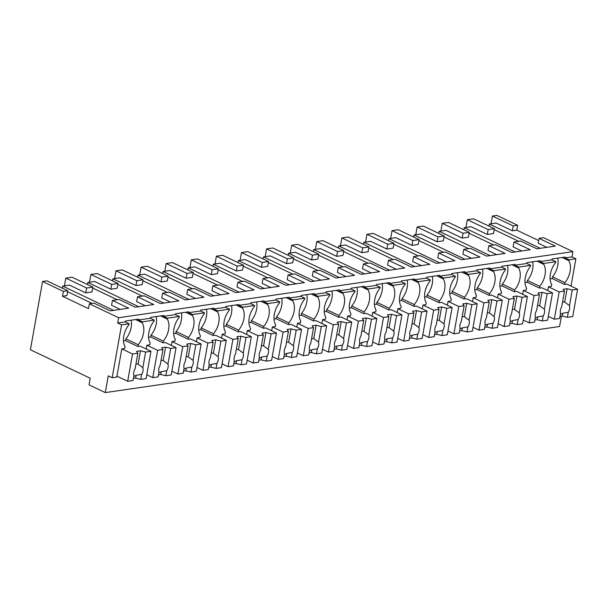 <?xml version="1.0" encoding="UTF-8"?>
<svg xmlns="http://www.w3.org/2000/svg" width="608" height="608" viewBox="0 0 608 608"><rect width="100%" height="100%" fill="white"/><g stroke="black" fill="none" stroke-linecap="round" stroke-linejoin="round"><path stroke-width="0.91" d="M538.658 240.57L516.792 230.151L517.659 225.31L496.85 215.399L492.434 216.038L491.059 223.79M517.659 225.31L513.243 225.948L512.377 230.797L496.128 223.052L489.341 224.04L540.269 248.3M513.243 225.948L492.434 216.038M546.85 247.342L538.186 243.208L539.053 238.366L543.658 237.698L572.918 251.636L571.976 256.918L575.875 258.772L568.959 259.783L565.06 257.921L565.22 257.04L552.041 258.962L551.889 259.844L539.965 261.577L540.124 260.695L526.946 262.61L526.794 263.492L514.87 265.225L515.029 264.343L501.851 266.258L501.699 267.14L489.774 268.88L489.934 267.999L476.756 269.914L476.596 270.796L464.679 272.528L464.831 271.647L451.66 273.562L451.501 274.444L445.208 275.363L439.584 276.176L439.736 275.295L426.565 277.218L426.406 278.099L414.489 279.832L414.641 278.95L401.47 280.866L401.31 281.747L389.394 283.48L389.546 282.598L376.375 284.514L376.215 285.395L364.298 287.136L364.45 286.254L351.28 288.169L351.12 289.051L339.196 290.784L339.355 289.902L326.184 291.817L326.025 292.699L319.732 293.618L314.1 294.432L314.26 293.55L301.089 295.473L300.93 296.354L289.005 298.087L289.165 297.206L275.994 299.121L275.834 300.002L263.91 301.735L264.07 300.854L250.899 302.769L250.739 303.65L238.815 305.391L238.974 304.509L225.804 306.424L225.644 307.306L213.72 309.039L213.879 308.157L200.701 310.072L200.549 310.954L194.248 311.874L188.624 312.687L188.784 311.805L175.606 313.728L175.454 314.61L163.529 316.342L163.689 315.461L150.51 317.376L150.358 318.258L138.434 319.99L138.594 319.109L125.415 321.024L125.263 321.906L117.686 323.008L121.585 324.87L112.168 377.728L108.27 375.866L105.29 392.601L89.034 384.864L90.212 378.252L30.4 349.76L42.56 281.489L63.369 291.399L62.502 296.24L88.51 308.636L89.368 303.787L118.628 317.726L117.686 323.008M571.011 286.087L575.875 258.772M561.427 316.16L559.58 326.511L105.29 392.601M467.339 219.686L488.148 229.604L494.395 228.692L473.594 218.781L467.339 219.686L465.964 227.438M92.864 287.105L86.617 288.017L65.808 278.107L72.063 277.195L92.864 287.105L92.006 291.954L85.751 292.858L69.502 285.122L62.715 286.102L113.635 310.361M92.12 303.384L67.602 291.711M42.56 281.489L46.968 280.85L67.769 290.761L66.903 295.602L62.502 296.24M539.053 238.366L555.302 246.111L536.864 248.794L520.608 241.049L513.958 242.014L530.206 249.759L511.769 252.442L495.512 244.697L488.862 245.67L505.111 253.414L486.674 256.097L470.417 248.353L463.767 249.318L480.016 257.062L461.571 259.745L445.322 252.001L438.672 252.974L454.921 260.71L436.476 263.393L420.227 255.656L416.89 256.135L413.569 256.622L429.826 264.366L411.38 267.049L395.132 259.304L388.474 260.27L404.73 268.014L386.285 270.697L370.036 262.952L363.379 263.925L379.635 271.67L361.19 274.352L344.941 266.608L338.284 267.573L354.54 275.318L336.095 278L319.846 270.256L313.188 271.229L329.445 278.966L311 281.648L294.751 273.912L291.414 274.39L288.093 274.877L304.35 282.621L285.904 285.304L269.648 277.56L262.998 278.525L279.254 286.269L260.809 288.952L244.553 281.208L237.903 282.18L254.159 289.925L235.714 292.608L219.458 284.863L212.808 285.828L229.064 293.573L210.619 296.256L194.362 288.511L187.712 289.484L203.969 297.221L185.524 299.904L169.267 292.167L165.938 292.646L162.617 293.132L178.866 300.876L160.428 303.559L144.172 295.815L137.522 296.78L153.771 304.524L135.333 307.207L119.077 299.463L112.427 300.436L111.56 305.277L120.224 309.404M137.522 296.78L136.656 301.629L145.32 305.756M162.617 293.132L161.751 297.973L170.415 302.108M187.712 289.484L186.846 294.325L195.51 298.452M212.808 285.828L211.941 290.677L220.605 294.804M237.903 282.18L237.036 287.022L245.7 291.148M262.998 278.525L262.139 283.374L270.803 287.5M288.093 274.877L287.234 279.718L295.898 283.852M313.188 271.229L312.33 276.07L320.994 280.197M338.284 267.573L337.425 272.422L346.089 276.549M363.379 263.925L362.52 268.766L371.184 272.893M388.474 260.27L387.615 265.118L396.279 269.245M413.569 256.622L412.71 261.463L421.374 265.597M438.672 252.974L437.806 257.815L446.47 261.942M463.767 249.318L462.901 254.167L471.565 258.294M488.862 245.67L487.996 250.511L496.66 254.638M513.958 242.014L513.091 246.863L521.755 250.99M516.792 230.151L512.377 230.797M518.746 241.323L494.228 229.642M494.395 228.692L493.536 233.533L487.282 234.445L471.025 226.7L464.246 227.688L515.166 251.948M493.65 244.971L469.133 233.29M469.3 232.34L463.053 233.252L442.244 223.341L448.499 222.429L469.3 232.34L468.434 237.188L462.186 238.093L445.93 230.356L439.151 231.336L490.071 255.596M468.548 248.619L444.038 236.945M444.205 235.995L437.958 236.9L417.149 226.989L423.404 226.085L444.205 235.995L443.338 240.836L437.091 241.748L420.835 234.004L414.056 234.992L464.976 259.251M443.452 252.274L418.942 240.593M419.11 239.643L412.855 240.555L392.054 230.645L398.301 229.733L419.11 239.643L418.243 244.492L411.996 245.396L395.74 237.652L388.96 238.64L439.88 262.899M418.357 255.922L393.847 244.249M394.014 243.291L387.76 244.203L366.958 234.293L373.206 233.381L394.014 243.291L393.148 248.14L386.901 249.052L370.644 241.308L363.865 242.296L414.785 266.555M393.262 259.578L368.744 247.897M368.919 246.947L362.664 247.859L341.863 237.941L348.11 237.036L368.919 246.947L368.053 251.788L361.806 252.7L345.549 244.956L338.77 245.944L389.69 270.203M368.167 263.226L343.649 251.545M343.824 250.595L337.569 251.507L316.768 241.596L323.015 240.684L343.824 250.595L342.958 255.444L336.71 256.348L320.454 248.611L313.675 249.592L364.595 273.851M343.072 266.874L318.554 255.2M318.729 254.25L312.474 255.155L291.673 245.244L297.92 244.34L318.729 254.25L317.862 259.092L311.615 260.004L295.359 252.259L288.58 253.247L339.5 277.506M317.976 270.53L293.459 258.848M293.634 257.898L287.379 258.81L266.578 248.9L272.825 247.988L293.634 257.898L292.767 262.747L286.52 263.652L270.264 255.907L263.484 256.895L314.404 281.154M292.881 274.178L268.364 262.504M268.538 261.546L262.284 262.458L241.482 252.548L247.73 251.636L268.538 261.546L267.672 266.395L261.425 267.307L245.168 259.563L238.389 260.551L289.309 284.81M267.786 277.833L243.268 266.152M243.436 265.202L237.188 266.114L216.387 256.196L222.634 255.292L243.436 265.202L242.577 270.043L236.322 270.955L220.073 263.211L213.286 264.199L264.214 288.458M242.691 281.481L218.173 269.8M218.34 268.85L212.093 269.762L191.292 259.852L197.539 258.94L218.34 268.85L217.482 273.699L211.227 274.603L194.978 266.866L188.191 267.847L239.119 292.106M217.596 285.129L193.078 273.456M193.245 272.506L186.998 273.41L166.197 263.5L172.444 262.595L193.245 272.506L192.386 277.347L186.132 278.259L169.883 270.514L163.096 271.502L214.024 295.762M192.5 288.785L167.983 277.104M168.15 276.154L161.903 277.066L141.094 267.155L147.349 266.243L168.15 276.154L167.291 281.002L161.036 281.907L144.788 274.162L138.001 275.15L188.928 299.41M167.405 292.433L142.888 280.759M143.055 279.802L136.808 280.714L115.999 270.803L122.254 269.891L143.055 279.802L142.196 284.65L135.941 285.562L119.692 277.818L112.906 278.806L163.833 303.065M142.31 296.088L117.792 284.407M117.96 283.457L111.712 284.362L90.904 274.451L97.158 273.547L117.96 283.457L117.101 288.298L110.846 289.21L94.597 281.466L87.81 282.454L138.738 306.713M117.215 299.736L92.697 288.055M488.976 226.108L489.341 224.04M112.427 300.436L128.676 308.172L110.238 310.863L93.982 303.118L89.368 303.787M572.918 251.636L118.628 317.726M571.976 256.918L565.06 257.921M568.959 259.783L568.807 260.665L562.142 257.488M557.749 258.126A17.016 10.914 115.5 0 1 552.528 276.8L564.878 282.69A17.016 10.914 115.5 0 0 568.807 260.665M564.878 282.69L564.566 284.445L566.876 284.111L577.6 289.226L572.257 290.001L567.104 288.732L563.152 289.302L564.498 291.126L559.155 291.908L548.431 286.794L547.747 290.609M65.808 278.107L64.433 285.859M90.904 274.451L89.528 282.203M115.999 270.803L114.623 278.555M141.094 267.155L139.718 274.9M166.197 263.5L164.814 271.252M191.292 259.852L189.909 267.604M216.387 256.196L215.004 263.948M241.482 252.548L240.099 260.3M266.578 248.9L265.194 256.644M291.673 245.244L290.29 252.996M316.768 241.596L315.385 249.348M341.863 237.941L340.48 245.693M366.958 234.293L365.575 242.045M392.054 230.645L390.67 238.389M417.149 226.989L415.766 234.741M442.244 223.341L440.868 231.093M488.148 229.604L487.282 234.445M86.617 288.017L85.751 292.858M62.35 288.177L62.715 286.102M67.769 290.761L63.369 291.399M463.881 229.756L464.246 227.688M463.053 233.252L462.186 238.093M438.786 233.411L439.151 231.336M437.958 236.9L437.091 241.748M413.683 237.059L414.056 234.992M412.855 240.555L411.996 245.396M388.588 240.715L388.96 238.64M387.76 244.203L386.901 249.052M363.493 244.363L363.865 242.296M362.664 247.859L361.806 252.7M338.398 248.011L338.77 245.944M337.569 251.507L336.71 256.348M313.302 251.666L313.675 249.592M312.474 255.155L311.615 260.004M288.207 255.314L288.58 253.247M287.379 258.81L286.52 263.652M263.112 258.97L263.484 256.895M262.284 262.458L261.425 267.307M238.017 262.618L238.389 260.551M237.188 266.114L236.322 270.955M212.922 266.266L213.286 264.199M212.093 269.762L211.227 274.603M187.826 269.922L188.191 267.847M186.998 273.41L186.132 278.259M162.731 273.57L163.096 271.502M161.903 277.066L161.036 281.907M137.636 277.225L138.001 275.15M136.808 280.714L135.941 285.562M112.541 280.873L112.906 278.806M111.712 284.362L110.846 289.21M87.446 284.521L87.81 282.454M121.585 324.87L129.162 323.768L125.263 321.906M129.162 323.768L129.002 324.649A17.016 10.914 115.5 0 0 125.081 346.674L124.769 348.43L121.805 348.863L116.782 377.051L112.168 377.728M150.358 318.258L154.257 320.112L142.333 321.852L138.434 319.99M142.333 321.852L142.181 322.734L135.516 319.557M154.257 320.112L154.098 320.994A17.016 10.914 115.5 0 0 150.176 343.018L149.864 344.782L146.9 345.215L146.216 349.03M175.454 314.61L179.352 316.464L173.06 317.384L167.428 318.197L163.529 316.342M167.428 318.197L167.276 319.078L160.611 315.909M179.352 316.464L179.193 317.346A17.016 10.914 115.5 0 0 175.271 339.37L174.96 341.134L171.996 341.559L171.319 345.374M200.549 310.954L204.448 312.816L192.523 314.549L188.624 312.687M192.523 314.549L192.371 315.43L185.706 312.254M204.448 312.816L204.288 313.698A17.016 10.914 115.5 0 0 200.366 335.715L200.055 337.478L197.091 337.911L196.414 341.726M225.644 307.306L229.543 309.16L223.25 310.08L217.618 310.893L213.72 309.039M217.618 310.893L217.466 311.775L210.801 308.606M229.543 309.16L229.383 310.042A17.016 10.914 115.5 0 0 225.462 332.067L225.15 333.83L222.186 334.263L221.51 338.071M250.739 303.65L254.638 305.512L242.721 307.245L238.815 305.391M242.721 307.245L242.562 308.127L235.896 304.95M254.638 305.512L254.486 306.394A17.016 10.914 115.5 0 0 250.557 328.419L250.245 330.174L247.281 330.608L246.605 334.423M275.834 300.002L279.733 301.857L267.816 303.597L263.91 301.735M267.816 303.597L267.657 304.479L260.999 301.302M279.733 301.857L279.581 302.738A17.016 10.914 115.5 0 0 275.652 324.763L275.34 326.526L272.376 326.96L271.7 330.775M300.93 296.354L304.828 298.209L298.536 299.128L292.912 299.942L289.005 298.087M292.912 299.942L292.752 300.823L286.094 297.654M304.828 298.209L304.676 299.09A17.016 10.914 115.5 0 0 300.747 321.115L300.436 322.878L297.472 323.304L296.795 327.119M326.025 292.699L329.924 294.561L318.007 296.294L314.1 294.432M318.007 296.294L317.847 297.175L311.19 293.998M329.924 294.561L329.772 295.442A17.016 10.914 115.5 0 0 325.85 317.46L325.531 319.223L322.567 319.656L321.89 323.471M351.12 289.051L355.019 290.905L348.726 291.825L343.102 292.638L339.196 290.784M343.102 292.638L342.942 293.52L336.285 290.35M355.019 290.905L354.867 291.787A17.016 10.914 115.5 0 0 350.945 313.812L350.626 315.575L347.662 316.008L346.986 319.816M376.215 285.395L380.122 287.257L368.197 288.99L364.298 287.136M368.197 288.99L368.038 289.872L361.38 286.695M380.122 287.257L379.962 288.139A17.016 10.914 115.5 0 0 376.04 310.164L375.721 311.919L372.757 312.352L372.081 316.168M401.31 281.747L405.217 283.602L393.292 285.342L389.394 283.48M393.292 285.342L393.133 286.224L386.475 283.047M405.217 283.602L405.057 284.483A17.016 10.914 115.5 0 0 401.136 306.508L400.816 308.271L397.852 308.704L397.176 312.52M426.406 278.099L430.312 279.954L424.012 280.873L418.388 281.686L414.489 279.832M418.388 281.686L418.228 282.568L411.57 279.399M430.312 279.954L430.152 280.835A17.016 10.914 115.5 0 0 426.231 302.86L425.919 304.623L422.955 305.049L422.271 308.864M451.501 274.444L455.407 276.306L443.483 278.038L439.584 276.176M443.483 278.038L443.323 278.92L436.666 275.743M455.407 276.306L455.248 277.187A17.016 10.914 115.5 0 0 451.326 299.204L451.014 300.968L448.05 301.401L447.366 305.216M476.596 270.796L480.502 272.65L474.202 273.57L468.578 274.383L464.679 272.528M468.578 274.383L468.418 275.264L461.761 272.095M480.502 272.65L480.343 273.532A17.016 10.914 115.5 0 0 476.421 295.556L476.11 297.32L473.146 297.753L472.462 301.56M501.699 267.14L505.598 269.002L493.673 270.735L489.774 268.88M493.673 270.735L493.514 271.616L486.856 268.44M505.598 269.002L505.438 269.884A17.016 10.914 115.5 0 0 501.516 291.908L501.205 293.664L498.241 294.097L497.557 297.912M526.794 263.492L530.693 265.346L518.768 267.087L514.87 265.225M518.768 267.087L518.616 267.968L511.951 264.792M530.693 265.346L530.533 266.228A17.016 10.914 115.5 0 0 526.612 288.253L526.3 290.016L523.336 290.449L522.652 294.264M551.889 259.844L555.788 261.698L549.488 262.618L543.864 263.431L539.965 261.577M543.864 263.431L543.712 264.313L537.046 261.144M555.788 261.698L555.628 262.58A17.016 10.914 115.5 0 0 551.707 284.605L551.395 286.368L548.431 286.794M564.566 284.445L552.216 278.563L550.08 278.874M552.528 276.8L552.216 278.563M125.902 338.869L138.252 344.751L137.94 346.514L125.59 340.632L125.902 338.869A17.016 10.914 115.5 0 0 131.123 320.196M138.252 344.751A17.016 10.914 115.5 0 0 142.181 322.734M137.94 346.514L140.243 346.18L150.974 351.287L145.631 352.07L140.478 350.793L136.526 351.371L137.872 353.195L132.529 353.978L121.805 348.863M150.997 335.221L163.347 341.103L163.035 342.866L150.685 336.984L150.997 335.221A17.016 10.914 115.5 0 0 156.218 316.548M163.347 341.103A17.016 10.914 115.5 0 0 167.276 319.078M163.035 342.866L165.346 342.532L176.069 347.639L170.726 348.414L165.574 347.145L161.622 347.723L162.967 349.547L157.624 350.322L146.9 345.215M176.092 331.565L188.45 337.455L188.13 339.211L175.78 333.328L176.092 331.565A17.016 10.914 115.5 0 0 181.313 312.892M188.45 337.455A17.016 10.914 115.5 0 0 192.371 315.43M188.13 339.211L190.441 338.876L201.164 343.991L195.822 344.766L190.669 343.497L186.717 344.067L188.07 345.891L182.719 346.674L171.996 341.559M201.187 327.917L213.545 333.8L213.226 335.563L200.876 329.68L201.187 327.917A17.016 10.914 115.5 0 0 206.408 309.244M213.545 333.8A17.016 10.914 115.5 0 0 217.466 311.775M213.226 335.563L215.536 335.228L226.26 340.336L220.917 341.118L215.764 339.842L211.812 340.419L213.165 342.243L207.814 343.018L197.091 337.911M226.282 324.269L238.64 330.152L238.321 331.915L225.971 326.025L226.282 324.269A17.016 10.914 115.5 0 0 231.504 305.596M238.64 330.152A17.016 10.914 115.5 0 0 242.562 308.127M238.321 331.915L240.631 331.573L251.355 336.688L246.012 337.463L240.859 336.194L236.907 336.764L238.26 338.595L232.91 339.37L222.186 334.263M251.378 320.614L263.735 326.496L263.416 328.259L251.066 322.377L251.378 320.614A17.016 10.914 115.5 0 0 256.599 301.94M263.735 326.496A17.016 10.914 115.5 0 0 267.657 304.479M263.416 328.259L265.726 327.925L276.45 333.032L271.107 333.815L265.954 332.538L262.002 333.116L263.355 334.94L258.012 335.722L247.281 330.608M276.473 316.966L288.83 322.848L288.519 324.611L276.161 318.729L276.473 316.966A17.016 10.914 115.5 0 0 281.694 298.292M288.83 322.848A17.016 10.914 115.5 0 0 292.752 300.823M288.519 324.611L290.822 324.277L301.545 329.384L296.202 330.159L291.05 328.89L287.098 329.468L288.45 331.292L283.108 332.067L272.376 326.96M301.576 313.31L313.926 319.2L313.614 320.956L301.256 315.073L301.576 313.31A17.016 10.914 115.5 0 0 306.789 294.637M313.926 319.2A17.016 10.914 115.5 0 0 317.847 297.175M313.614 320.956L315.917 320.621L326.64 325.736L321.298 326.511L316.145 325.242L312.193 325.812L313.546 327.636L308.203 328.419L297.472 323.304M326.671 309.662L339.021 315.544L338.709 317.308L326.352 311.425L326.671 309.662A17.016 10.914 115.5 0 0 331.884 290.989M339.021 315.544A17.016 10.914 115.5 0 0 342.942 293.52M338.709 317.308L341.012 316.973L351.736 322.08L346.393 322.863L341.24 321.586L337.288 322.164L338.641 323.988L333.298 324.763L322.567 319.656M351.766 306.014L364.116 311.896L363.804 313.66L351.447 307.77L351.766 306.014A17.016 10.914 115.5 0 0 356.98 287.341M364.116 311.896A17.016 10.914 115.5 0 0 368.038 289.872M363.804 313.66L366.107 313.325L376.838 318.432L371.488 319.208L366.335 317.938L362.383 318.508L363.736 320.34L358.393 321.115L347.662 316.008M376.861 302.358L389.211 308.241L388.9 310.004L376.542 304.122L376.861 302.358A17.016 10.914 115.5 0 0 382.075 283.685M389.211 308.241A17.016 10.914 115.5 0 0 393.133 286.224M388.9 310.004L391.202 309.67L401.934 314.784L396.583 315.56L391.438 314.283L387.478 314.86L388.831 316.684L383.488 317.467L372.757 312.352M401.956 298.71L414.306 304.593L413.995 306.356L401.637 300.474L401.956 298.71A17.016 10.914 115.5 0 0 407.17 280.037M414.306 304.593A17.016 10.914 115.5 0 0 418.228 282.568M413.995 306.356L416.298 306.022L427.029 311.129L421.678 311.904L416.533 310.635L412.581 311.212L413.926 313.036L408.584 313.812L397.852 308.704M427.052 295.055L439.402 300.945L439.09 302.7L426.74 296.818L427.052 295.055A17.016 10.914 115.5 0 0 432.265 276.382M439.402 300.945A17.016 10.914 115.5 0 0 443.323 278.92M439.09 302.7L441.393 302.366L452.124 307.481L446.781 308.256L441.628 306.987L437.676 307.557L439.022 309.381L433.679 310.164L422.955 305.049M452.147 291.407L464.497 297.289L464.185 299.052L451.835 293.17L452.147 291.407A17.016 10.914 115.5 0 0 457.36 272.734M464.497 297.289A17.016 10.914 115.5 0 0 468.418 275.264M464.185 299.052L466.488 298.718L477.219 303.825L471.876 304.608L466.724 303.331L462.772 303.909L464.117 305.733L458.774 306.508L448.05 301.401M477.242 287.759L489.592 293.641L489.28 295.404L476.93 289.514L477.242 287.759A17.016 10.914 115.5 0 0 482.463 269.086M489.592 293.641A17.016 10.914 115.5 0 0 493.514 271.616M489.28 295.404L491.583 295.07L502.314 300.177L496.972 300.952L491.819 299.683L487.867 300.261L489.212 302.085L483.869 302.86L473.146 297.753M502.337 284.103L514.687 289.986L514.376 291.749L502.026 285.866L502.337 284.103A17.016 10.914 115.5 0 0 507.558 265.43M514.687 289.986A17.016 10.914 115.5 0 0 518.616 267.968M514.376 291.749L516.678 291.414L527.41 296.529L522.067 297.304L516.914 296.028L512.962 296.605L514.307 298.429L508.964 299.212L498.241 294.097M527.432 280.455L539.782 286.338L539.471 288.101L527.121 282.218L527.432 280.455A17.016 10.914 115.5 0 0 532.654 261.782M539.782 286.338A17.016 10.914 115.5 0 0 543.712 264.313M539.471 288.101L541.774 287.766L552.505 292.874L547.162 293.649L542.009 292.38L538.057 292.957L539.402 294.781L534.06 295.556L523.336 290.449M572.257 290.001L569.476 305.604A6.574 4.218 115.5 0 1 569.612 308.834A6.574 4.218 115.5 0 1 568.29 312.276L567.393 317.308L572.736 316.532L577.6 289.226M567.393 317.308L562.24 316.038L560.006 316.365M564.498 291.126L561.724 306.736A6.574 4.218 115.5 0 0 560.394 310.179A6.574 4.218 115.5 0 0 560.53 313.409L559.634 318.44L554.291 319.215L548.317 316.373M554.291 319.215L559.155 291.908M569.476 305.604L564.726 302.1L562.59 301.834M564.726 302.1L567.104 288.732M568.29 312.276L562.734 313.242A6.574 4.218 115.5 0 1 560.401 314.154M562.24 316.038L562.734 313.242M547.162 293.649L544.38 309.259A6.574 4.218 115.5 0 1 544.517 312.489A6.574 4.218 115.5 0 1 543.195 315.932L542.298 320.963L547.641 320.18L552.505 292.874M527.121 282.218L524.985 282.522M542.298 320.963L537.145 319.686L534.911 320.013M539.402 294.781L536.628 310.384A6.574 4.218 115.5 0 0 535.298 313.827A6.574 4.218 115.5 0 0 535.435 317.057L534.538 322.088L529.196 322.863L523.222 320.021M529.196 322.863L534.06 295.556M544.38 309.259L539.63 305.748L537.495 305.49M539.63 305.748L542.009 292.38M543.195 315.932L537.639 316.89A6.574 4.218 115.5 0 1 535.306 317.802M537.145 319.686L537.639 316.89M522.067 297.304L519.285 312.907A6.574 4.218 115.5 0 1 519.422 316.137A6.574 4.218 115.5 0 1 518.1 319.58L517.203 324.611L522.546 323.836L527.41 296.529M502.026 285.866L499.89 286.178M517.203 324.611L512.05 323.342L509.816 323.669M514.307 298.429L511.533 314.032A6.574 4.218 115.5 0 0 510.203 317.475A6.574 4.218 115.5 0 0 510.34 320.705L509.443 325.744L504.1 326.519L498.127 323.669M504.1 326.519L508.964 299.212M519.285 312.907L514.528 309.396L512.4 309.138M514.528 309.396L516.914 296.028M518.1 319.58L512.544 320.545A6.574 4.218 115.5 0 1 510.211 321.45M512.05 323.342L512.544 320.545M496.972 300.952L494.19 316.555A6.574 4.218 115.5 0 1 494.327 319.785A6.574 4.218 115.5 0 1 493.004 323.228L492.108 328.267L497.45 327.484L502.314 300.177M476.93 289.514L474.795 289.826M492.108 328.267L486.955 326.99L484.72 327.317M489.212 302.085L486.438 317.688A6.574 4.218 115.5 0 0 485.108 321.13A6.574 4.218 115.5 0 0 485.245 324.36L484.348 329.392L479.005 330.167L473.032 327.324M479.005 330.167L483.869 302.86M494.19 316.555L489.296 312.976L487.304 312.793M489.432 313.052L491.819 299.683M493.004 323.228L487.449 324.193A6.574 4.218 115.5 0 1 485.116 325.105M486.955 326.99L487.449 324.193M471.876 304.608L469.095 320.211A6.574 4.218 115.5 0 1 469.232 323.441A6.574 4.218 115.5 0 1 467.902 326.884L467.012 331.915L472.355 331.14L477.219 303.825M451.835 293.17L449.692 293.482M467.012 331.915L461.86 330.646L459.625 330.965M464.117 305.733L461.335 321.336A6.574 4.218 115.5 0 0 460.013 324.778A6.574 4.218 115.5 0 0 460.15 328.008L459.253 333.04L453.91 333.822L447.936 330.972M453.91 333.822L458.774 306.508M469.095 320.211L464.337 316.7L462.209 316.441M464.337 316.7L466.724 303.331M467.902 326.884L462.354 327.841A6.574 4.218 115.5 0 1 460.02 328.753M461.86 330.646L462.354 327.841M446.781 308.256L444 323.859A6.574 4.218 115.5 0 1 444.136 327.089A6.574 4.218 115.5 0 1 442.806 330.532L441.91 335.563L447.26 334.788L452.124 307.481M426.74 296.818L424.597 297.13M441.91 335.563L436.764 334.294L434.53 334.62M439.022 309.381L436.24 324.991A6.574 4.218 115.5 0 0 434.918 328.434A6.574 4.218 115.5 0 0 435.054 331.664L434.158 336.695L428.815 337.47L422.841 334.628M428.815 337.47L433.679 310.164M444 323.859L439.105 320.279L437.114 320.089M439.242 320.355L441.628 306.987M442.806 330.532L437.258 331.497A6.574 4.218 115.5 0 1 434.925 332.409M436.764 334.294L437.258 331.497M421.678 311.904L418.904 327.514A6.574 4.218 115.5 0 1 419.041 330.744A6.574 4.218 115.5 0 1 417.711 334.187L416.814 339.218L422.165 338.436L427.029 311.129M401.637 300.474L399.502 300.778M416.814 339.218L411.662 337.942L409.435 338.268M413.926 313.036L411.145 328.639A6.574 4.218 115.5 0 0 409.822 332.082A6.574 4.218 115.5 0 0 409.959 335.312L409.062 340.343L403.72 341.118L397.746 338.276M403.72 341.118L408.584 313.812M418.904 327.514L414.01 323.927L412.019 323.745M414.147 324.003L416.533 310.635M417.711 334.187L412.163 335.145A6.574 4.218 115.5 0 1 409.83 336.057M411.662 337.942L412.163 335.145M396.583 315.56L393.809 331.162A6.574 4.218 115.5 0 1 393.946 334.392A6.574 4.218 115.5 0 1 392.616 337.835L391.719 342.866L397.07 342.091L401.934 314.784M376.542 304.122L374.406 304.433M391.719 342.866L386.566 341.597L384.34 341.916M388.831 316.684L386.05 332.287A6.574 4.218 115.5 0 0 384.727 335.73A6.574 4.218 115.5 0 0 384.864 338.96L383.967 343.999L378.624 344.774L372.651 341.924M378.624 344.774L383.488 317.467M393.809 331.162L389.052 327.651L386.924 327.393M389.052 327.651L391.438 314.283M392.616 337.835L387.068 338.8A6.574 4.218 115.5 0 1 384.727 339.705M386.566 341.597L387.068 338.8M371.488 319.208L368.714 334.81A6.574 4.218 115.5 0 1 368.851 338.04A6.574 4.218 115.5 0 1 367.521 341.483L366.624 346.522L371.967 345.739L376.838 318.432M351.447 307.77L349.311 308.081M366.624 346.522L361.471 345.245L359.244 345.572M363.736 320.34L360.954 335.943A6.574 4.218 115.5 0 0 359.632 339.386A6.574 4.218 115.5 0 0 359.769 342.616L358.872 347.647L353.529 348.422L347.556 345.58M353.529 348.422L358.393 321.115M368.714 334.81L363.956 331.307L361.828 331.048M363.956 331.307L366.335 317.938M367.521 341.483L361.973 342.448A6.574 4.218 115.5 0 1 359.632 343.36M361.471 345.245L361.973 342.448M346.393 322.863L343.619 338.466A6.574 4.218 115.5 0 1 343.756 341.696A6.574 4.218 115.5 0 1 342.426 345.139L341.529 350.17L346.872 349.395L351.736 322.08M326.352 311.425L324.216 311.737M341.529 350.17L336.376 348.901L334.142 349.22M338.641 323.988L335.859 339.591A6.574 4.218 115.5 0 0 334.537 343.034A6.574 4.218 115.5 0 0 334.674 346.264L333.777 351.295L328.434 352.078L322.46 349.228M328.434 352.078L333.298 324.763M343.619 338.466L338.861 334.955L336.733 334.696M338.861 334.955L341.24 321.586M342.426 345.139L336.878 346.096A6.574 4.218 115.5 0 1 334.537 347.008M336.376 348.901L336.878 346.096M321.298 326.511L318.524 342.114A6.574 4.218 115.5 0 1 318.66 345.344A6.574 4.218 115.5 0 1 317.33 348.787L316.434 353.818L321.776 353.043L326.64 325.736M301.256 315.073L299.121 315.385M316.434 353.818L311.281 352.549L309.046 352.876M313.546 327.636L310.764 343.246A6.574 4.218 115.5 0 0 309.434 346.689A6.574 4.218 115.5 0 0 309.578 349.919L308.682 354.95L303.339 355.726L297.365 352.883M303.339 355.726L308.203 328.419M318.524 342.114L313.766 338.61L311.638 338.344M313.766 338.61L316.145 325.242M317.33 348.787L311.782 349.752A6.574 4.218 115.5 0 1 309.442 350.664M311.281 352.549L311.782 349.752M296.202 330.159L293.421 345.762A6.574 4.218 115.5 0 1 293.565 348.992A6.574 4.218 115.5 0 1 292.235 352.442L291.338 357.474L296.681 356.691L301.545 329.384M276.161 318.729L274.026 319.033M291.338 357.474L286.186 356.197L283.951 356.524M288.45 331.292L285.669 346.894A6.574 4.218 115.5 0 0 284.339 350.337A6.574 4.218 115.5 0 0 284.483 353.567L283.586 358.598L278.244 359.374L272.27 356.531M278.244 359.374L283.108 332.067M293.421 345.762L288.671 342.258L286.543 342M288.671 342.258L291.05 328.89M292.235 352.442L286.687 353.4A6.574 4.218 115.5 0 1 284.346 354.312M286.186 356.197L286.687 353.4M271.107 333.815L268.326 349.418A6.574 4.218 115.5 0 1 268.47 352.648A6.574 4.218 115.5 0 1 267.14 356.09L266.243 361.122L271.586 360.346L276.45 333.032M251.066 322.377L248.93 322.688M266.243 361.122L261.09 359.852L258.856 360.172M263.355 334.94L260.574 350.542A6.574 4.218 115.5 0 0 259.244 353.985A6.574 4.218 115.5 0 0 259.388 357.215L258.491 362.254L253.141 363.029L247.175 360.179M253.141 363.029L258.012 335.722M268.326 349.418L263.576 345.906L261.448 345.648M263.576 345.906L265.954 332.538M267.14 356.09L261.592 357.056A6.574 4.218 115.5 0 1 259.251 357.96M261.09 359.852L261.592 357.056M246.012 337.463L243.23 353.066A6.574 4.218 115.5 0 1 243.375 356.296A6.574 4.218 115.5 0 1 242.045 359.738L241.148 364.77L246.491 363.994L251.355 336.688M225.971 326.025L223.835 326.336M241.148 364.77L235.995 363.5L233.761 363.827M238.26 338.595L235.478 354.198A6.574 4.218 115.5 0 0 234.148 357.641A6.574 4.218 115.5 0 0 234.293 360.871L233.396 365.902L228.046 366.677L222.072 363.835M228.046 366.677L232.91 339.37M243.23 353.066L238.48 349.562L236.352 349.304M238.48 349.562L240.859 336.194M242.045 359.738L236.497 360.704A6.574 4.218 115.5 0 1 234.156 361.616M235.995 363.5L236.497 360.704M220.917 341.118L218.135 356.721A6.574 4.218 115.5 0 1 218.28 359.951A6.574 4.218 115.5 0 1 216.95 363.394L216.053 368.425L221.396 367.65L226.26 340.336M200.876 329.68L198.74 329.992M216.053 368.425L210.9 367.156L208.666 367.475M213.165 342.243L210.383 357.846A6.574 4.218 115.5 0 0 209.053 361.289A6.574 4.218 115.5 0 0 209.19 364.519L208.301 369.55L202.95 370.333L196.977 367.483M202.95 370.333L207.814 343.018M218.135 356.721L213.385 353.21L211.257 352.952M213.385 353.21L215.764 339.842M216.95 363.394L211.402 364.352A6.574 4.218 115.5 0 1 209.061 365.264M210.9 367.156L211.402 364.352M195.822 344.766L193.04 360.369A6.574 4.218 115.5 0 1 193.177 363.599A6.574 4.218 115.5 0 1 191.854 367.042L190.958 372.073L196.3 371.298L201.164 343.991M175.78 333.328L173.645 333.64M190.958 372.073L185.805 370.804L183.57 371.131M188.07 345.891L185.288 361.502A6.574 4.218 115.5 0 0 183.958 364.944A6.574 4.218 115.5 0 0 184.095 368.174L183.198 373.206L177.855 373.981L171.882 371.138M177.855 373.981L182.719 346.674M193.04 360.369L188.29 356.866L186.162 356.6M188.29 356.866L190.669 343.497M191.854 367.042L186.306 368.007A6.574 4.218 115.5 0 1 183.966 368.919M185.805 370.804L186.306 368.007M170.726 348.414L167.945 364.017A6.574 4.218 115.5 0 1 168.082 367.247A6.574 4.218 115.5 0 1 166.759 370.698L165.862 375.729L171.205 374.946L176.069 347.639M150.685 336.984L148.55 337.288M165.862 375.729L160.71 374.452L158.475 374.779M162.967 349.547L160.193 365.15A6.574 4.218 115.5 0 0 158.863 368.592A6.574 4.218 115.5 0 0 159 371.822L158.103 376.854L152.76 377.629L146.786 374.786M152.76 377.629L157.624 350.322M167.945 364.017L163.195 360.514L161.067 360.255M163.195 360.514L165.574 347.145M166.759 370.698L161.204 371.655A6.574 4.218 115.5 0 1 158.87 372.567M160.71 374.452L161.204 371.655M145.631 352.07L142.85 367.673A6.574 4.218 115.5 0 1 142.986 370.903A6.574 4.218 115.5 0 1 141.664 374.346L140.767 379.377L146.11 378.602L150.974 351.287M125.59 340.632L123.454 340.944M140.767 379.377L135.614 378.108L133.38 378.427M137.872 353.195L135.098 368.798A6.574 4.218 115.5 0 0 133.768 372.24A6.574 4.218 115.5 0 0 133.904 375.47L133.008 380.509L127.665 381.284L116.941 376.17M127.665 381.284L132.529 353.978M142.85 367.673L138.1 364.162L135.964 363.903M138.1 364.162L140.478 350.793M141.664 374.346L136.108 375.311A6.574 4.218 115.5 0 1 133.775 376.215M135.614 378.108L136.108 375.311"/></g></svg>

